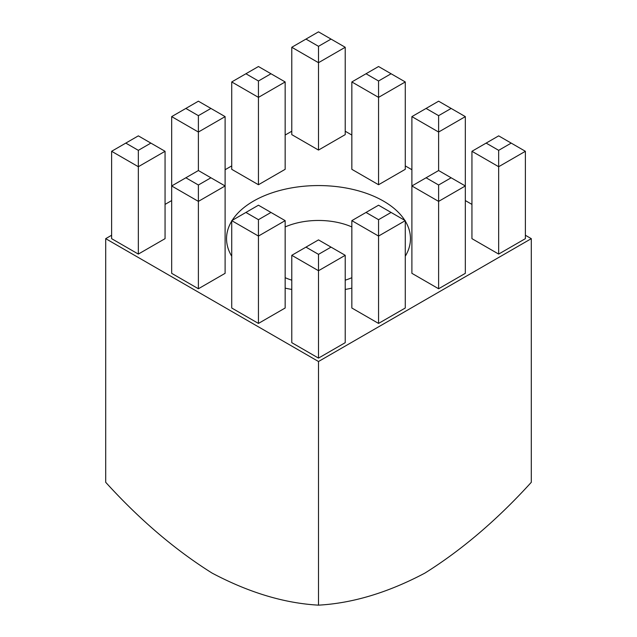 <?xml version="1.0" encoding="UTF-8"?>
<svg xmlns="http://www.w3.org/2000/svg" width="637" height="637" viewBox="0 0 637 637"><rect width="100%" height="100%" fill="white"/><g stroke="black" fill="none" stroke-linecap="round" stroke-linejoin="round"><path stroke-width="0.96" d="M231.725 256.225A91.951 53.086 180 0 1 231.725 221.095M232.163 220.386A91.951 53.086 180 0 1 383.522 201.117A91.951 53.086 180 0 1 404.837 220.386M285.161 226.931A55.172 31.85 180 0 1 351.839 226.931M138.333 254.083L165.055 238.66L165.055 151.295L138.333 166.719L138.333 254.083L111.618 238.66L111.618 151.295L125.8 143.102L138.333 150.34L150.865 143.102L138.333 135.864L125.8 143.102M258.447 323.429L285.161 308.005L285.161 220.641L258.447 236.064L258.447 323.429L231.725 308.005L231.725 220.641L245.914 212.447L258.447 219.685L270.98 212.447L258.447 205.21L245.914 212.447M258.447 184.738L285.161 169.315L285.161 81.95L258.447 97.373L258.447 184.738L231.725 169.315L231.725 81.95L245.914 73.757L258.447 80.995L270.98 73.757L258.447 66.519L245.914 73.757M318.5 150.069L345.214 134.638L345.214 47.273L318.5 62.697L318.5 150.069L291.786 134.638L291.786 47.273L305.967 39.088L318.5 46.318L331.033 39.088L318.5 31.85L305.967 39.088M111.618 235.244L105.702 238.66L318.5 361.513L531.298 238.66L525.382 235.244M471.945 204.397L465.328 200.575M411.892 169.721L405.275 165.899M351.839 135.052L345.214 131.23M291.786 131.23L285.161 135.052M231.725 165.899L225.108 169.721M171.672 200.575L165.055 204.397M498.667 254.083L525.382 238.66L525.382 151.295L498.667 166.719L498.667 254.083L471.945 238.66L471.945 151.295L486.135 143.102L498.667 150.34L511.2 143.102L498.667 135.864L486.135 143.102M378.553 184.738L405.275 169.315L405.275 81.95L378.553 97.373L378.553 184.738L351.839 169.315L351.839 81.95L366.02 73.757L378.553 80.995L391.086 73.757L378.553 66.519L366.02 73.757M438.614 288.76L465.328 273.329L465.328 185.964L438.614 201.388L438.614 288.76L411.892 273.329L411.892 185.964L426.081 177.779L438.614 185.009L451.139 177.779L438.614 170.541L426.081 177.779M378.553 323.429L405.275 308.005L405.275 220.641L378.553 236.064L378.553 323.429L351.839 308.005L351.839 220.641L366.02 212.447L378.553 219.685L391.086 212.447L378.553 205.21L366.02 212.447M318.5 358.105L345.214 342.674L345.214 255.31L318.5 270.733L318.5 358.105L291.786 342.674L291.786 255.31L305.967 247.124L318.5 254.354L331.033 247.124L318.5 239.886L305.967 247.124M198.386 288.76L225.108 273.329L225.108 185.964L198.386 201.388L198.386 288.76L171.672 273.329L171.672 185.964L185.861 177.779L198.386 185.009L210.919 177.779L198.386 170.541L185.861 177.779M405.275 221.095A91.951 53.086 180 0 1 405.275 256.225M351.839 288.139A91.951 53.086 180 0 1 345.214 289.453M291.786 289.453A91.951 53.086 180 0 1 285.161 288.139M351.839 277.692A55.172 31.85 180 0 1 345.214 280.176M291.786 280.176A55.172 31.85 180 0 1 285.161 277.692M531.298 238.66L531.298 482.297C497.378 519.649 461.905 549.914 424.895 573.101C388.084 592.585 352.619 603.263 318.5 605.15C284.381 603.263 248.916 592.585 212.105 573.101C175.095 549.914 139.622 519.649 105.702 482.297L105.702 238.66M318.5 361.513L318.5 605.15M498.667 150.34L498.667 166.719L471.945 151.295M511.2 143.102L525.382 151.295M451.139 108.433L438.614 101.195L426.081 108.433L438.614 115.663L451.139 108.433L465.328 116.619L465.328 185.964L451.139 177.779M465.328 116.619L438.614 132.042L411.892 116.619L411.892 185.964L438.614 201.388L438.614 185.009M438.614 115.663L438.614 170.541M378.553 80.995L378.553 97.373L351.839 81.95M318.5 46.318L318.5 62.697L291.786 47.273M258.447 80.995L258.447 97.373L231.725 81.95M378.553 219.685L378.553 236.064L351.839 220.641M210.919 108.433L198.386 101.195L185.861 108.433L198.386 115.663L210.919 108.433L225.108 116.619L225.108 185.964L210.919 177.779M225.108 116.619L198.386 132.042L171.672 116.619L171.672 185.964L198.386 201.388L198.386 185.009M198.386 115.663L198.386 170.541M318.5 254.354L318.5 270.733L291.786 255.31M258.447 219.685L258.447 236.064L231.725 220.641M138.333 150.34L138.333 166.719L111.618 151.295M411.892 116.619L426.081 108.433M391.086 73.757L405.275 81.95M331.033 39.088L345.214 47.273M270.98 73.757L285.161 81.95M391.086 212.447L405.275 220.641M171.672 116.619L185.861 108.433M331.033 247.124L345.214 255.31M270.98 212.447L285.161 220.641M150.865 143.102L165.055 151.295"/></g></svg>
